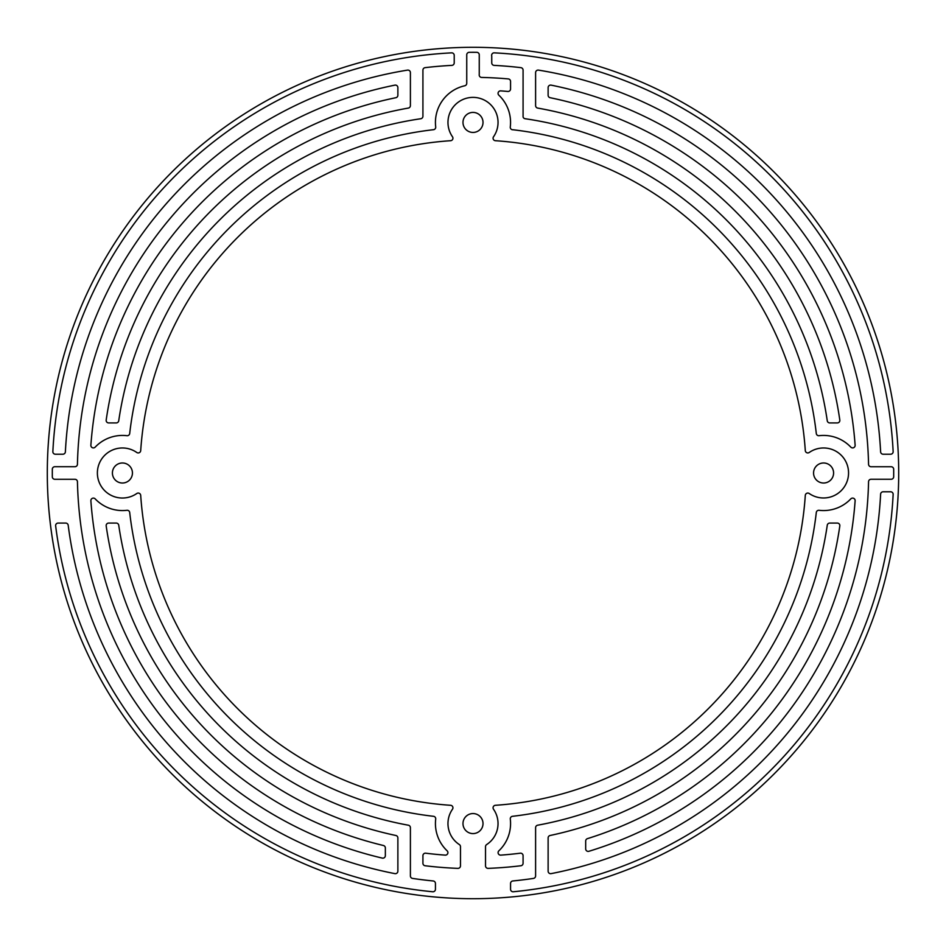 <?xml version="1.0" encoding="UTF-8"?>
<svg xmlns="http://www.w3.org/2000/svg" width="946" height="946" viewBox="0 0 946 946"><rect width="100%" height="100%" fill="white"/><g stroke="black" fill="none" stroke-linecap="round" stroke-linejoin="round"><path stroke-width="1.42" d="M112.408 473A10.016 10.016 0 0 0 122.424 483.016A10.016 10.016 0 0 0 132.44 473A10.016 10.016 0 0 0 122.424 462.984A10.016 10.016 0 0 0 112.408 473M462.984 823.576A10.016 10.016 0 0 0 473 833.592A10.016 10.016 0 0 0 483.016 823.576A10.016 10.016 0 0 0 473 813.56A10.016 10.016 0 0 0 462.984 823.576M813.56 473A10.016 10.016 0 0 0 823.576 483.016A10.016 10.016 0 0 0 833.592 473A10.016 10.016 0 0 0 823.576 462.984A10.016 10.016 0 0 0 813.56 473M462.984 122.424A10.016 10.016 0 0 0 473 132.44A10.016 10.016 0 0 0 483.016 122.424A10.016 10.016 0 0 0 473 112.408A10.016 10.016 0 0 0 462.984 122.424M55.625 525.586A2.507 2.507 0 0 1 58.132 523.079L65.7 523.079A2.507 2.507 0 0 1 68.195 525.267A408.175 408.175 0 0 0 394.896 873.631A2.507 2.507 0 0 0 397.876 871.171L397.876 837.943A2.507 2.507 0 0 0 395.889 835.495A370.607 370.607 0 0 1 106.189 525.941A2.507 2.507 0 0 1 108.672 523.079L116.263 523.079A2.507 2.507 0 0 1 118.735 525.219A358.085 358.085 0 0 0 408.341 825.208A2.507 2.507 0 0 1 410.398 827.667L410.398 875.937A2.507 2.507 0 0 0 412.527 878.408A409.89 409.89 0 0 0 433.173 880.963A2.507 2.507 0 0 1 435.444 883.446L435.444 889.264A2.507 2.507 0 0 1 432.689 891.759A420.686 420.686 0 0 1 55.648 525.905A2.507 2.507 0 0 1 55.625 525.586M422.921 70.134L422.921 116.263A2.507 2.507 0 0 1 420.781 118.735A358.085 358.085 0 0 0 118.735 420.781A2.507 2.507 0 0 1 116.263 422.921L108.672 422.921A2.507 2.507 0 0 1 106.189 420.059A370.607 370.607 0 0 1 408.329 108.081A2.507 2.507 0 0 0 410.398 105.609L410.398 72.594A2.507 2.507 0 0 0 407.49 70.122A408.175 408.175 0 0 0 65.38 451.845A2.507 2.507 0 0 1 62.874 454.222L55.353 454.222A2.507 2.507 0 0 1 52.858 451.585A420.686 420.686 0 0 1 451.585 52.858A2.507 2.507 0 0 1 454.222 55.353L454.222 62.874A2.507 2.507 0 0 1 451.845 65.38A408.175 408.175 0 0 0 425.132 67.651A2.507 2.507 0 0 0 422.921 70.134M491.636 55.341A2.507 2.507 0 0 1 494.415 52.858A420.686 420.686 0 0 1 893.142 451.585A2.507 2.507 0 0 1 890.647 454.222L883.126 454.222A2.507 2.507 0 0 1 880.62 451.845A408.175 408.175 0 0 0 538.51 70.122A2.507 2.507 0 0 0 535.602 72.594L535.602 105.609A2.507 2.507 0 0 0 537.671 108.081A370.607 370.607 0 0 1 839.812 420.059A2.507 2.507 0 0 1 837.328 422.921L829.737 422.921A2.507 2.507 0 0 1 827.265 420.781A358.085 358.085 0 0 0 525.219 118.735A2.507 2.507 0 0 1 523.079 116.973L523.079 70.122A2.507 2.507 0 0 0 520.785 67.639A408.175 408.175 0 0 0 494.119 65.38A2.507 2.507 0 0 1 491.743 62.874L491.743 56.074A2.507 2.507 0 0 1 491.636 55.341M90.875 500.6A2.507 2.507 0 0 0 90.875 500.777A383.13 383.13 0 0 0 383.437 845.511A2.507 2.507 0 0 1 385.353 847.947L385.353 855.669A2.507 2.507 0 0 1 382.279 858.105A395.653 395.653 0 0 1 77.442 481.727A2.507 2.507 0 0 0 74.947 479.279L54.833 479.279A2.507 2.507 0 0 1 52.326 476.796A420.686 420.686 0 0 1 52.314 473A420.686 420.686 0 0 1 52.326 469.204A2.507 2.507 0 0 1 54.833 466.721L74.947 466.721A2.507 2.507 0 0 0 77.442 464.273A395.653 395.653 0 0 1 394.872 85.14A2.507 2.507 0 0 1 397.876 87.588L397.876 95.262A2.507 2.507 0 0 1 395.877 97.71A383.13 383.13 0 0 0 90.875 445.223A2.507 2.507 0 0 0 95.191 447.127A37.556 37.556 0 0 1 126.906 435.704A2.507 2.507 0 0 0 129.697 433.505A345.574 345.574 0 0 1 433.505 129.697A2.507 2.507 0 0 0 435.704 126.906A37.556 37.556 0 0 1 464.782 85.767A2.507 2.507 0 0 0 466.745 83.331L466.745 54.833A2.507 2.507 0 0 1 469.216 52.326A420.686 420.686 0 0 1 476.784 52.326A2.507 2.507 0 0 1 479.255 54.833L479.255 74.403A2.507 2.507 0 0 0 481.703 77.442A395.653 395.653 0 0 1 508.286 78.92A2.507 2.507 0 0 1 510.556 81.415L510.556 88.959A2.507 2.507 0 0 1 507.825 91.455A383.13 383.13 0 0 0 500.872 90.887A2.507 2.507 0 0 0 498.672 95.014A37.556 37.556 0 0 1 510.284 126.906A2.507 2.507 0 0 0 512.98 129.756A345.574 345.574 0 0 1 816.303 433.505A2.507 2.507 0 0 0 819.094 435.704A37.568 37.568 0 0 1 850.809 447.127A2.507 2.507 0 0 0 855.125 445.223A383.13 383.13 0 0 0 550.123 97.71A2.507 2.507 0 0 1 548.124 95.262L548.124 87.588A2.507 2.507 0 0 1 551.128 85.14A395.653 395.653 0 0 1 868.558 464.297A2.507 2.507 0 0 0 871.053 466.745L891.167 466.745A2.507 2.507 0 0 1 893.674 469.228A420.686 420.686 0 0 1 893.674 476.772A2.507 2.507 0 0 1 891.167 479.255L871.053 479.255A2.507 2.507 0 0 0 868.558 481.703A395.653 395.653 0 0 1 588.92 851.282A2.507 2.507 0 0 1 585.68 848.893L585.68 841.029A2.507 2.507 0 0 1 587.442 838.641A383.13 383.13 0 0 0 855.125 500.777A2.507 2.507 0 0 0 850.809 498.873A37.568 37.568 0 0 1 819.094 510.296A2.507 2.507 0 0 0 816.303 512.495A345.574 345.574 0 0 1 512.495 816.303A2.507 2.507 0 0 0 510.296 819.094A37.556 37.556 0 0 1 498.873 850.809A2.507 2.507 0 0 0 500.777 855.125A383.13 383.13 0 0 0 520.099 853.221A2.507 2.507 0 0 1 523.079 855.752L523.079 863.272A2.507 2.507 0 0 1 520.714 865.767A395.653 395.653 0 0 1 488.065 868.369A2.507 2.507 0 0 1 485.523 865.862L485.523 846.658A2.507 2.507 0 0 1 486.658 844.565A25.045 25.045 0 0 0 493.516 809.232A2.507 2.507 0 0 1 495.408 805.294A333.051 333.051 0 0 0 805.294 495.408A2.507 2.507 0 0 1 809.232 493.516A25.045 25.045 0 0 0 842.283 456.362A25.045 25.045 0 0 0 809.232 452.484A2.507 2.507 0 0 1 805.294 450.592A333.051 333.051 0 0 0 495.408 140.706A2.507 2.507 0 0 1 493.528 136.768A25.045 25.045 0 0 0 473 97.379A25.045 25.045 0 0 0 452.484 136.768A2.507 2.507 0 0 1 450.592 140.706A333.051 333.051 0 0 0 140.706 450.592A2.507 2.507 0 0 1 136.768 452.484A25.045 25.045 0 0 0 97.379 473A25.045 25.045 0 0 0 136.768 493.516A2.507 2.507 0 0 1 140.706 495.408A333.051 333.051 0 0 0 450.592 805.294A2.507 2.507 0 0 1 452.484 809.232A25.045 25.045 0 0 0 459.342 844.565A2.507 2.507 0 0 1 460.477 846.658L460.477 865.862A2.507 2.507 0 0 1 457.935 868.369A395.653 395.653 0 0 1 425.286 865.767A2.507 2.507 0 0 1 422.921 863.272L422.921 855.752A2.507 2.507 0 0 1 425.901 853.221A383.13 383.13 0 0 0 445.223 855.125A2.507 2.507 0 0 0 447.127 850.809A37.556 37.556 0 0 1 435.704 819.094A2.507 2.507 0 0 0 433.505 816.303A345.574 345.574 0 0 1 129.697 512.495A2.507 2.507 0 0 0 126.906 510.296A37.556 37.556 0 0 1 95.191 498.873A2.507 2.507 0 0 0 90.875 500.6M898.7 473A425.7 425.7 0 0 0 473 47.3A425.7 425.7 0 0 0 47.3 473A425.7 425.7 0 0 0 473 898.7A425.7 425.7 0 0 0 898.7 473M893.142 494.415A420.686 420.686 0 0 1 513.311 891.759A2.507 2.507 0 0 1 510.556 889.264L510.556 883.446A2.507 2.507 0 0 1 512.827 880.963A409.89 409.89 0 0 0 533.473 878.408A2.507 2.507 0 0 0 535.602 875.937L535.602 827.667A2.507 2.507 0 0 1 537.659 825.208A358.085 358.085 0 0 0 827.265 525.219A2.507 2.507 0 0 1 829.737 523.079L837.328 523.079A2.507 2.507 0 0 1 839.812 525.941A370.607 370.607 0 0 1 550.111 835.495A2.507 2.507 0 0 0 548.124 837.943L548.124 871.171A2.507 2.507 0 0 0 551.104 873.631A408.175 408.175 0 0 0 880.62 494.155A2.507 2.507 0 0 1 883.126 491.778L890.647 491.778A2.507 2.507 0 0 1 893.142 494.415"/></g></svg>
